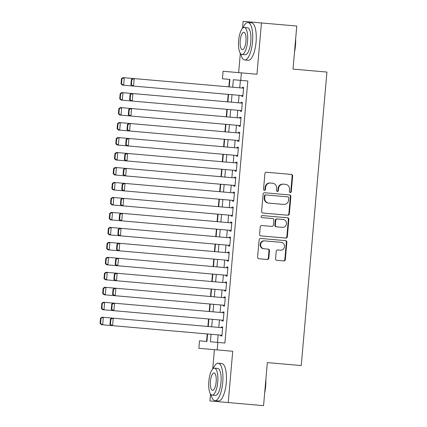 <?xml version="1.0" encoding="UTF-8"?>
<svg xmlns="http://www.w3.org/2000/svg" width="427" height="427" viewBox="0 0 427 427"><rect width="100%" height="100%" fill="white"/><g stroke="black" fill="none" stroke-linecap="round" stroke-linejoin="round"><path stroke-width="0.64" d="M290.221 192.582A1.035 0.977 95 0 0 291.283 191.638L292.65 176.02A1.473 1.393 95 0 0 291.39 174.429L266.421 172.246A1.473 1.393 95 0 0 264.905 173.597L263.539 189.214A1.035 0.977 95 0 0 264.42 190.325A1.035 0.977 95 0 0 265.482 189.385L265.658 187.362A4.724 4.457 95 0 1 270.51 183.044L272.591 183.226A4.724 4.457 95 0 1 276.616 188.318L276.44 190.341A1.035 0.977 95 0 0 277.32 191.456A1.035 0.977 95 0 0 278.383 190.511L278.559 188.488A4.724 4.457 95 0 1 283.411 184.176L285.492 184.357A4.724 4.457 95 0 1 289.517 189.449L289.341 191.472A1.035 0.977 95 0 0 290.221 192.582M289.981 192.529A1.035 0.977 95 0 0 290.787 191.595L292.153 175.977A1.473 1.393 95 0 0 290.899 174.387M264.174 190.271A1.035 0.977 95 0 0 264.986 189.337L265.162 187.32L265.658 187.362M277.075 191.397A1.035 0.977 95 0 0 277.886 190.469L278.062 188.446L278.559 188.488M275.559 258.73A1.473 1.393 95 0 0 276.819 260.321L283.822 260.934A1.473 1.393 95 0 0 285.337 259.584L286.859 242.242A1.473 1.393 95 0 0 285.599 240.647L260.63 238.463A1.473 1.393 95 0 0 259.114 239.814L257.593 257.155A1.473 1.393 95 0 0 258.853 258.746L267.318 259.488A1.473 1.393 95 0 0 268.834 258.138L269.48 250.718A1.473 1.393 95 0 0 268.22 249.128L264.025 248.76A3.944 3.726 95 0 1 260.657 244.5A3.944 3.726 95 0 1 264.713 240.897L281.153 242.333A3.944 3.726 95 0 1 284.521 246.587A3.944 3.726 95 0 1 280.464 250.195L277.726 249.955A1.473 1.393 95 0 0 276.21 251.306L275.559 258.73M210.532 393.988L209.924 400.958L263.566 405.65L267.334 362.598L301.254 365.565L326.933 72.062L293.013 69.094L296.776 26.042L261.447 22.951L256.958 74.239L241.41 72.878L240.759 80.367L247.825 80.986L224.896 343.041L217.829 342.422L217.172 349.91L198.865 348.309L199.516 340.821L206.94 341.472L207.597 333.983M228.231 402.56L232.72 351.272L217.172 349.91M287.825 215.219A1.473 1.393 95 0 0 289.341 213.874L290.856 196.527A1.473 1.393 95 0 0 289.597 194.936L264.628 192.753A1.473 1.393 95 0 0 263.112 194.098L261.596 211.445A1.473 1.393 95 0 0 262.851 213.036L287.825 215.219M288.855 219.382L287.339 236.729A1.473 1.393 95 0 1 285.823 238.074L260.854 235.891A1.473 1.393 95 0 1 259.595 234.3L260.246 226.876A1.473 1.393 95 0 1 261.762 225.531L271.887 226.417A1.473 1.393 95 0 0 273.403 225.066L273.835 220.145A1.473 1.393 95 0 0 272.575 218.549L262.034 217.631A1.035 0.977 95 0 1 261.153 216.516A1.035 0.977 95 0 1 262.21 215.571L287.601 217.791A1.473 1.393 95 0 1 288.855 219.382L288.364 219.339L286.843 236.686L287.339 236.729M261.447 22.951L243.134 21.35L242.525 28.315M241.687 95.536L241.623 96.288L242.862 96.395L243.646 87.412L242.408 87.3L242.344 88.053M240.38 110.513L240.31 111.26L241.549 111.372L242.333 102.384L241.1 102.277L241.031 103.024M239.067 125.49L239.003 126.237L240.241 126.344L241.025 117.361L239.787 117.249L239.723 118.001M237.759 140.462L237.69 141.209L238.928 141.321L239.712 132.333L238.479 132.226L238.41 132.973M236.446 155.439L236.382 156.186L237.62 156.293L238.405 147.31L237.166 147.203L237.102 147.95M235.138 170.41L235.069 171.158L236.307 171.27L237.097 162.281L235.859 162.175L235.789 162.922M233.825 185.387L233.761 186.135L234.999 186.241L235.784 177.258L234.546 177.152L234.482 177.899M232.518 200.359L232.453 201.112L233.686 201.218L234.476 192.23L233.238 192.123L233.174 192.871M231.204 215.336L231.14 216.083L232.379 216.19L233.163 207.207L231.925 207.1L231.861 207.848M229.897 230.308L229.833 231.06L231.066 231.167L231.856 222.184L230.617 222.072L230.553 222.825M228.584 245.285L228.52 246.032L229.758 246.139L230.543 237.156L229.304 237.049L229.24 237.796M227.276 260.256L227.212 261.009L228.45 261.116L229.235 252.133L227.997 252.021L227.933 252.773M225.968 275.234L225.899 275.981L227.137 276.093L227.922 267.105L226.689 266.998L226.62 267.745M224.655 290.211L224.591 290.958L225.83 291.065L226.614 282.082L225.376 281.969L225.312 282.722M223.348 305.182L223.278 305.929L224.517 306.042L225.301 297.053L224.068 296.946L223.999 297.694M222.035 320.159L221.971 320.907L223.209 321.013L223.994 312.03L222.755 311.923L222.691 312.671M240.401 80.335L239.744 87.823M239.088 95.312L238.431 102.8M237.78 110.283L237.124 117.772M236.467 125.26L235.816 132.749M235.16 140.232L234.503 147.721M233.847 155.209L233.195 162.698M232.539 170.186L231.882 177.669M231.226 185.158L230.575 192.646M229.918 200.135L229.262 207.618M228.61 215.107L227.954 222.595M227.297 230.084L226.641 237.572M225.99 245.055L225.333 252.544M224.677 260.032L224.02 267.521M223.369 275.004L222.713 282.493M222.056 289.981L221.405 297.47M220.748 304.958L220.092 312.441M219.435 319.93L218.784 327.418M218.128 334.907L217.471 342.39M220.727 335.131L220.658 335.878L221.896 335.99L222.686 327.002L221.448 326.895L221.378 327.642M229.214 86.9L229.87 79.417L229.512 79.385L228.856 86.873M228.199 94.356L227.543 101.845M226.892 109.333L226.235 116.822M225.579 124.305L224.928 131.794M224.271 139.282L223.615 146.771M222.958 154.259L222.307 161.742M221.65 169.231L220.994 176.719M220.337 184.208L219.686 191.691M219.03 199.179L218.373 206.668M217.722 214.157L217.065 221.645M216.409 229.128L215.752 236.617M215.101 244.105L214.445 251.594M213.788 259.077L213.132 266.565M212.481 274.054L211.824 281.542M211.168 289.026L210.516 296.514M209.86 304.003L209.203 311.491M208.547 318.98L207.896 326.463M207.239 333.951L206.583 341.44L206.94 341.472M214.407 349.67L212.721 368.992M229.87 79.417L222.446 78.765L223.097 71.277L241.41 72.878M240.337 53.316L238.645 72.638M211.061 334.288L210.404 341.776L217.829 342.422M240.759 80.367L233.334 79.716L232.678 87.204M232.021 94.693L231.37 102.181M230.713 109.67L230.057 117.153M229.4 124.641L228.749 132.13M228.093 139.618L227.436 147.101M226.78 154.59L226.129 162.079M225.472 169.567L224.815 177.056M224.164 184.539L223.508 192.027M222.851 199.516L222.195 207.004M221.544 214.487L220.887 221.976M220.231 229.464L219.574 236.953M218.923 244.436L218.266 251.925M217.61 259.413L216.959 266.902M216.302 274.39L215.646 281.873M214.989 289.362L214.338 296.85M213.681 304.339L213.025 311.822M212.368 319.311L211.717 326.799M208.253 326.495L208.904 319.006M209.561 311.523L210.217 304.035M210.874 296.546L211.525 289.058M212.182 281.574L212.838 274.086M213.489 266.597L214.146 259.109M214.802 251.62L215.459 244.137M216.11 236.649L216.767 229.16M217.423 221.672L218.08 214.189M218.731 206.7L219.387 199.212M220.044 191.723L220.695 184.234M221.351 176.751L222.008 169.263M222.664 161.774L223.316 154.286M223.972 146.803L224.629 139.314M225.285 131.826L225.936 124.337M226.593 116.854L227.249 109.365M227.901 101.877L228.557 94.388M242.408 87.3L243.646 87.412M241.623 96.288L242.862 96.395M240.31 111.26L241.549 111.372M241.1 102.277L242.333 102.384M239.003 126.237L240.241 126.344M239.787 117.249L241.025 117.361M237.69 141.209L238.928 141.321M238.479 132.226L239.712 132.333M236.382 156.186L237.62 156.293M237.166 147.203L238.405 147.31M235.069 171.158L236.307 171.27M235.859 162.175L237.097 162.281M233.761 186.135L234.999 186.241M234.546 177.152L235.784 177.258M232.453 201.112L233.686 201.218M233.238 192.123L234.476 192.23M231.14 216.083L232.379 216.19M231.925 207.1L233.163 207.207M229.833 231.06L231.066 231.167M230.617 222.072L231.856 222.184M228.52 246.032L229.758 246.139M229.304 237.049L230.543 237.156M227.212 261.009L228.45 261.116M227.997 252.021L229.235 252.133M225.899 275.981L227.137 276.093M226.689 266.998L227.922 267.105M224.591 290.958L225.83 291.065M225.376 281.969L226.614 282.082M223.278 305.929L224.517 306.042M224.068 296.946L225.301 297.053M221.971 320.907L223.209 321.013M222.755 311.923L223.994 312.03M220.658 335.878L221.896 335.99M221.448 326.895L222.686 327.002M283.411 184.176L284.996 184.315M282.914 184.133A4.724 4.457 95 0 0 278.062 188.446M270.51 183.044L272.095 183.183M270.013 183.002A4.724 4.457 95 0 0 265.162 187.32M287.328 215.176A1.473 1.393 95 0 0 288.844 213.831L290.36 196.484A1.473 1.393 95 0 0 289.106 194.893M268.754 203.108L283.736 204.421A4.724 4.457 95 0 0 288.588 200.103L288.775 197.973A1.035 0.977 95 0 0 287.894 196.858L265.973 194.942A1.035 0.977 95 0 0 264.911 195.886L264.724 198.016A4.724 4.457 95 0 0 268.754 203.108L268.257 203.065A4.724 4.457 95 0 1 264.233 197.973L264.42 195.844L264.911 195.886M265.973 194.942L287.398 196.815M265.477 194.899A1.035 0.977 95 0 0 264.42 195.844M283.24 204.378L268.257 203.065M285.327 238.031A1.473 1.393 95 0 0 286.843 236.686M262.21 215.571L287.104 217.749A1.473 1.393 95 0 1 288.364 219.339M276.605 226.828L282.396 227.335A3.944 3.726 95 0 0 286.448 223.727A3.944 3.726 95 0 0 283.085 219.473L277.294 218.966A1.473 1.393 95 0 0 275.778 220.311L275.346 225.237A1.473 1.393 95 0 0 276.605 226.828L276.109 226.785A1.473 1.393 95 0 1 274.849 225.194L275.282 220.268L275.778 220.311M277.294 218.966L282.589 219.43M276.797 218.923A1.473 1.393 95 0 0 275.282 220.268M281.9 227.292L276.109 226.785M264.713 240.897L280.656 242.29M264.217 240.849A3.944 3.726 95 0 0 260.166 244.457A3.944 3.726 95 0 0 263.528 248.717L264.025 248.76M266.822 259.445A1.473 1.393 95 0 0 268.337 258.095L268.989 250.676A1.473 1.393 95 0 0 267.729 249.085L263.528 248.717M283.331 260.892A1.473 1.393 95 0 0 284.846 259.541L286.362 242.194A1.473 1.393 95 0 0 285.103 240.604M121.492 78.611L123.056 77.613L134.19 78.589L133.534 86.078L122.4 85.101L121.033 83.852L121.524 83.895L121.983 78.653L121.492 78.611L121.033 83.852M121.983 78.653L124.289 77.725L123.638 85.208L121.524 83.895M242.926 95.648L133.534 86.078L131.425 84.76L131.884 79.518L131.388 79.475L130.929 84.717L131.425 84.76M243.582 88.159L134.19 78.589L131.884 79.518M132.295 85.966L130.929 84.717M132.952 78.483L131.388 79.475M295.655 38.852A18.34 6.063 95 0 1 295.489 45.545A18.34 6.063 95 0 1 294.491 52.169M294.726 49.468A18.788 6.213 -85 0 0 295.212 45.524A18.788 6.213 -85 0 0 295.42 41.558M240.748 53.829A18.788 6.213 -85 0 0 244.708 59.967A18.788 6.213 -85 0 0 252.533 41.787A18.788 6.213 -85 0 0 247.986 22.53A18.788 6.213 -85 0 0 243.022 27.888M244.708 59.967L248.242 60.276A18.788 6.213 -85 0 0 256.067 42.097A18.788 6.213 -85 0 0 251.519 22.839L247.986 22.53M244.276 27.488L247.527 27.771A13.531 4.473 95 0 1 250.798 41.638A13.531 4.473 95 0 1 245.167 54.725L241.917 54.442A13.531 4.473 -85 0 0 247.548 41.355A13.531 4.473 -85 0 0 244.276 27.488A13.531 4.473 -85 0 0 238.64 40.576A13.531 4.473 -85 0 0 241.917 54.442M240.225 40.709A8.716 2.882 -85 0 0 242.333 49.649A8.716 2.882 -85 0 0 245.968 41.216A8.716 2.882 -85 0 0 243.854 32.276A8.716 2.882 -85 0 0 240.225 40.709M265.85 379.528A18.34 6.063 95 0 1 265.685 386.221A18.34 6.063 95 0 1 264.687 392.84M264.921 390.139A18.788 6.213 -85 0 0 265.407 386.195A18.788 6.213 -85 0 0 265.615 382.229M210.943 394.5A18.788 6.213 -85 0 0 214.904 400.638A18.788 6.213 -85 0 0 222.729 382.459A18.788 6.213 -85 0 0 218.181 363.201A18.788 6.213 -85 0 0 213.217 368.56M214.904 400.638L218.437 400.948A18.788 6.213 -85 0 0 226.262 382.768A18.788 6.213 -85 0 0 221.714 363.51L218.181 363.201M214.471 368.159L217.722 368.442A13.531 4.473 95 0 1 220.994 382.309A13.531 4.473 95 0 1 215.363 395.397L212.112 395.114A13.531 4.473 -85 0 0 217.743 382.026A13.531 4.473 -85 0 0 214.471 368.159A13.531 4.473 -85 0 0 208.835 381.247A13.531 4.473 -85 0 0 212.112 395.114M210.42 381.386A8.716 2.882 -85 0 0 212.529 390.321A8.716 2.882 -85 0 0 216.163 381.887A8.716 2.882 -85 0 0 214.05 372.952A8.716 2.882 -85 0 0 210.42 381.386M120.179 93.582L121.743 92.59L132.882 93.561L132.226 101.05L121.087 100.078L119.72 98.824L120.217 98.867L120.676 93.625L120.179 93.582L119.72 98.824M120.676 93.625L122.981 92.696L122.325 100.185L120.217 98.867M118.871 108.559L120.435 107.561L131.569 108.538L130.913 116.027L119.779 115.05L118.412 113.801L118.903 113.844L119.363 108.602L118.871 108.559L118.412 113.801M119.363 108.602L121.674 107.673L121.017 115.157L118.903 113.844M117.558 123.531L119.122 122.538L130.262 123.515L129.605 130.998L118.471 130.027L117.099 128.773L117.596 128.815L118.055 123.574L117.558 123.531L117.099 128.773M118.055 123.574L120.361 122.645L119.704 130.134L117.596 128.815M116.251 138.508L117.815 137.515L128.949 138.487L128.292 145.975L117.158 144.999L115.792 143.75L116.288 143.792L116.742 138.551L116.251 138.508L115.792 143.75M116.742 138.551L119.053 137.622L118.396 145.111L116.288 143.792M241.613 110.62L132.226 101.05L130.112 99.737L130.571 94.495L130.08 94.452L129.621 99.688L130.112 99.737M242.269 103.131L132.882 93.561L130.571 94.495M130.988 100.943L129.621 99.688M131.644 93.454L130.08 94.452M240.305 125.597L130.913 116.027L128.805 114.708L129.264 109.467L128.767 109.424L128.308 114.666L128.805 114.708M240.961 118.108L131.569 108.538L129.264 109.467M129.68 115.914L128.308 114.666M130.331 108.431L128.767 109.424M238.992 140.568L129.605 130.998L127.497 129.685L127.951 124.444L127.459 124.401L127 129.643L127.497 129.685M239.648 133.085L130.262 123.515L127.951 124.444M128.367 130.892L127 129.643M129.023 123.403L127.459 124.401M237.684 155.545L128.292 145.975L126.184 144.657L126.643 139.415L126.146 139.373L125.687 144.614L126.184 144.657M238.341 148.057L128.949 138.487L126.643 139.415M127.059 145.869L125.687 144.614M127.71 138.38L126.146 139.373M114.938 153.48L116.502 152.487L127.641 153.464L126.984 160.947L115.85 159.976L114.479 158.721L114.975 158.769L115.434 153.528L114.938 153.48L114.479 158.721M115.434 153.528L117.74 152.594L117.083 160.082L114.975 158.769M236.377 170.517L126.984 160.947L124.876 159.634L125.335 154.393L124.839 154.35L124.38 159.591L124.876 159.634M237.028 163.034L127.641 153.464L125.335 154.393M125.746 160.84L124.38 159.591M126.403 153.352L124.839 154.35M113.63 168.457L115.194 167.464L126.328 168.435L125.677 175.924L114.537 174.947L113.171 173.698L113.667 173.741L114.126 168.5L113.63 168.457L113.171 173.698M114.126 168.5L116.432 167.571L115.776 175.059L113.667 173.741M235.063 185.494L125.677 175.924L123.563 174.606L124.022 169.364L123.526 169.322L123.067 174.563L123.563 174.606M235.72 178.006L126.328 168.435L124.022 169.364M124.438 175.817L123.067 174.563M125.09 168.329L123.526 169.322M112.317 183.434L113.881 182.436L125.02 183.413L124.364 190.896L113.23 189.924L111.858 188.675L112.354 188.718L112.813 183.477L112.317 183.434L111.858 188.675M112.813 183.477L115.119 182.542L114.468 190.031L112.354 188.718M233.756 200.471L124.364 190.896L122.255 189.583L122.714 184.341L122.218 184.299L121.759 189.54L122.255 189.583M234.407 192.983L125.02 183.413L122.714 184.341M123.125 190.789L121.759 189.54M123.782 183.3L122.218 184.299M111.009 198.406L112.573 197.413L123.707 198.384L123.056 205.873L111.917 204.901L110.55 203.647L111.047 203.69L111.506 198.448L111.009 198.406L110.55 203.647M111.506 198.448L113.812 197.52L113.155 205.008L111.047 203.69M232.443 215.443L123.056 205.873L120.942 204.554L121.401 199.313L120.905 199.27L120.451 204.512L120.942 204.554M233.099 207.954L123.707 198.384L121.401 199.313M121.818 205.766L120.451 204.512M122.474 198.277L120.905 199.27M109.696 213.383L111.266 212.384L122.4 213.361L121.743 220.85L110.609 219.873L109.243 218.624L109.734 218.667L110.193 213.425L109.696 213.383L109.243 218.624M110.193 213.425L112.498 212.497L111.847 219.98L109.734 218.667M231.135 230.42L121.743 220.85L119.635 219.531L120.094 214.29L119.597 214.247L119.138 219.489L119.635 219.531M231.786 222.931L122.4 213.361L120.094 214.29M120.505 220.738L119.138 219.489M121.161 213.254L119.597 214.247M108.389 228.354L109.952 227.361L121.087 228.333L120.435 235.821L109.296 234.85L107.93 233.596L108.426 233.638L108.885 228.397L108.389 228.354L107.93 233.596M108.885 228.397L111.191 227.468L110.534 234.957L108.426 233.638M229.822 245.392L120.435 235.821L118.322 234.508L118.781 229.267L118.29 229.219L117.831 234.46L118.322 234.508M230.479 237.903L121.087 228.333L118.781 229.267M119.197 235.715L117.831 234.46M119.854 228.226L118.29 229.219M107.081 243.331L108.645 242.333L119.779 243.31L119.122 250.798L107.988 249.822L106.622 248.573L107.113 248.615L107.572 243.374L107.081 243.331L106.622 248.573M107.572 243.374L109.878 242.445L109.227 249.928L107.113 248.615M228.514 260.369L119.122 250.798L117.014 249.48L117.473 244.239L116.977 244.196L116.518 249.437L117.014 249.48M229.171 252.88L119.779 243.31L117.473 244.239M117.884 250.686L116.518 249.437M118.541 243.203L116.977 244.196M105.768 258.303L107.332 257.31L118.471 258.282L117.815 265.77L106.675 264.799L105.309 263.544L105.805 263.587L106.264 258.346L105.768 258.303L105.309 263.544M106.264 258.346L108.57 257.417L107.914 264.905L105.805 263.587M227.201 275.34L117.815 265.77L115.701 264.457L116.16 259.216L115.669 259.173L115.21 264.414L115.701 264.457M227.858 267.857L118.471 258.282L116.16 259.216M116.576 265.663L115.21 264.414M117.233 258.175L115.669 259.173M225.894 290.317L115.269 280.64L113.897 279.386L114.393 279.429L114.852 274.187L114.356 274.145L113.897 279.386M104.46 273.28L104.001 278.521L104.492 278.564L104.951 273.323L104.46 273.28L106.024 272.282L117.158 273.259L116.502 280.747L114.393 279.429M226.55 282.829L117.158 273.259L114.852 274.187M115.92 273.152L114.356 274.145M224.581 305.289L113.956 295.612L112.589 294.363L113.086 294.406L113.539 289.164L113.048 289.122L112.589 294.363M103.147 288.252L102.688 293.493L103.185 293.536L103.644 288.3L103.147 288.252L104.711 287.259L115.85 288.236L115.194 295.719L113.086 294.406M225.237 297.806L115.85 288.236L113.539 289.164M114.612 288.124L113.048 289.122M115.269 280.64L105.368 279.77L104.001 278.521M104.951 273.323L107.262 272.394L106.606 279.882L104.492 278.564M113.956 295.612L104.06 294.747L102.688 293.493M103.644 288.3L105.949 287.366L105.293 294.854L103.185 293.536M101.84 303.229L103.403 302.236L114.537 303.207L113.881 310.696L102.747 309.719L101.38 308.47L101.877 308.513L102.331 303.271L101.84 303.229L101.38 308.47M102.331 303.271L104.642 302.343L103.985 309.831L101.877 308.513M223.273 320.266L113.881 310.696L111.773 309.378L112.232 304.136L111.735 304.093L111.276 309.335L111.773 309.378M223.929 312.777L114.537 303.207L112.232 304.136M112.648 310.589L111.276 309.335M113.299 303.101L111.735 304.093M100.526 318.206L102.09 317.208L113.23 318.184L112.573 325.668L101.439 324.696L100.067 323.442L100.564 323.49L101.023 318.248L100.526 318.206L100.067 323.442M101.023 318.248L103.329 317.314L102.672 324.803L100.564 323.49M221.965 335.238L112.573 325.668L110.465 324.355L110.924 319.113L110.428 319.07L109.969 324.312L110.465 324.355M222.616 327.755L113.23 318.184L110.924 319.113M111.335 325.561L109.969 324.312M111.991 318.072L110.428 319.07M290.787 191.595L291.283 191.638M264.986 189.337L265.482 189.385M277.886 190.469L278.383 190.511M292.153 175.977L292.65 176.02M290.36 196.484L290.856 196.527M288.844 213.831L289.341 213.874M264.233 197.973L264.724 198.016M274.849 225.194L275.346 225.237M268.989 250.676L269.48 250.718M268.337 258.095L268.834 258.138M286.362 242.194L286.859 242.242M284.846 259.541L285.337 259.584"/></g></svg>
